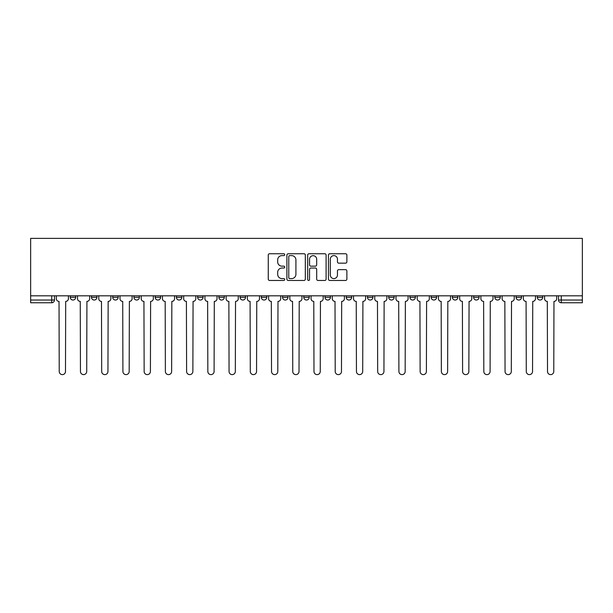 <?xml version="1.0" encoding="UTF-8"?>
<svg xmlns="http://www.w3.org/2000/svg" width="613" height="613" viewBox="0 0 613 613"><rect width="100%" height="100%" fill="white"/><g stroke="black" fill="none" stroke-linecap="round" stroke-linejoin="round"><path stroke-width="0.92" d="M284.723 254.679A0.935 0.935 0 0 0 283.788 253.744L269.597 253.744A1.333 1.333 0 0 0 268.264 255.077L268.264 279.122A1.333 1.333 0 0 0 269.597 280.463L283.788 280.463A0.935 0.935 0 0 0 284.723 279.528A0.935 0.935 0 0 0 283.788 278.593L281.957 278.593A4.276 4.276 0 0 1 277.681 274.317L277.681 272.31A4.276 4.276 0 0 1 281.957 268.034L283.788 268.034A0.935 0.935 0 0 0 284.723 267.099A0.935 0.935 0 0 0 283.788 266.165L281.957 266.165A4.276 4.276 0 0 1 277.681 261.897L277.681 259.889A4.276 4.276 0 0 1 281.957 255.613L283.788 255.613A0.935 0.935 0 0 0 284.723 254.679M516.077 297.313L516.077 295.818L516.077 297.313A2.72 2.72 0 0 0 518.797 300.033A2.72 2.72 0 0 1 516.077 297.313L521.517 297.313A2.72 2.72 0 0 1 518.797 300.033M282.547 295.818L282.547 297.313L287.995 297.313A2.72 2.72 0 0 1 285.267 300.033A2.72 2.72 0 0 1 282.547 297.313L282.547 295.818M261.322 295.818L261.322 297.313L266.762 297.313A2.72 2.72 0 0 1 264.042 300.033A2.72 2.72 0 0 1 261.322 297.313L261.322 295.818M155.173 297.313L155.173 295.818L155.173 297.313A2.72 2.72 0 0 0 157.893 300.033A2.72 2.72 0 0 1 155.173 297.313L160.614 297.313A2.72 2.72 0 0 1 157.893 300.033M112.708 295.818L112.708 297.313L118.156 297.313A2.72 2.72 0 0 1 115.436 300.033A2.72 2.72 0 0 1 112.708 297.313L112.708 295.818M91.483 297.313L91.483 295.818L91.483 297.313A2.72 2.72 0 0 0 94.203 300.033A2.72 2.72 0 0 1 91.483 297.313L96.923 297.313A2.72 2.72 0 0 1 94.203 300.033A2.72 2.72 0 0 0 96.923 297.313A2.72 2.72 0 0 1 94.203 300.033M70.25 297.313L70.25 295.818L70.25 297.313A2.72 2.72 0 0 0 72.97 300.033A2.72 2.72 0 0 1 70.25 297.313L75.698 297.313A2.72 2.72 0 0 1 72.97 300.033A2.72 2.72 0 0 0 75.698 297.313A2.72 2.72 0 0 1 72.97 300.033M345.54 263.161A1.333 1.333 0 0 0 346.874 261.828L346.874 255.077A1.333 1.333 0 0 0 345.54 253.744L329.779 253.744A1.333 1.333 0 0 0 328.438 255.077L328.438 279.122A1.333 1.333 0 0 0 329.779 280.463L345.54 280.463A1.333 1.333 0 0 0 346.874 279.122L346.874 270.977A1.333 1.333 0 0 0 345.54 269.643L338.79 269.643A1.333 1.333 0 0 0 337.456 270.977L337.456 275.015A3.571 3.571 0 0 1 333.886 278.593A3.571 3.571 0 0 1 330.307 275.015L330.307 259.192A3.571 3.571 0 0 1 333.886 255.613A3.571 3.571 0 0 1 337.456 259.192L337.456 261.828A1.333 1.333 0 0 0 338.79 263.161L345.54 263.161M582.35 295.818L30.65 295.818L30.65 238.388L582.35 238.388L582.35 302.761L561.255 302.761A2.72 2.72 0 0 1 558.535 300.033L582.35 300.033M305.328 255.077A1.333 1.333 0 0 0 303.994 253.744L288.233 253.744A1.333 1.333 0 0 0 286.899 255.077L286.899 279.122A1.333 1.333 0 0 0 288.233 280.463L303.994 280.463A1.333 1.333 0 0 0 305.328 279.122L305.328 255.077M309.006 253.744L324.767 253.744A1.333 1.333 0 0 1 326.101 255.077L326.101 279.122A1.333 1.333 0 0 1 324.767 280.463L318.024 280.463A1.333 1.333 0 0 1 316.683 279.122L316.683 269.375A1.333 1.333 0 0 0 315.35 268.034L310.875 268.034A1.333 1.333 0 0 0 309.542 269.375L309.542 279.528A0.935 0.935 0 0 1 308.607 280.463A0.935 0.935 0 0 1 307.672 279.528L307.672 255.077A1.333 1.333 0 0 1 309.006 253.744M558.535 295.818L558.535 300.033L558.535 295.818M54.465 295.818L54.465 300.033A2.72 2.72 0 0 1 51.745 302.761L30.65 302.761L30.65 300.033L54.465 300.033A2.72 2.72 0 0 1 51.745 302.761A2.72 2.72 0 0 0 54.465 300.033M30.65 295.818L30.65 300.033M542.75 295.818L542.75 297.313A2.72 2.72 0 0 1 540.03 300.033A2.72 2.72 0 0 1 537.302 297.313L542.75 297.313M537.302 295.818L537.302 297.313M521.517 295.818L521.517 297.313L521.517 295.818M500.292 295.818L500.292 297.313A2.72 2.72 0 0 1 497.564 300.033A2.72 2.72 0 0 1 494.844 297.313L500.292 297.313A2.72 2.72 0 0 1 497.564 300.033A2.72 2.72 0 0 0 500.292 297.313L500.292 295.818M494.844 295.818L494.844 297.313M479.06 295.818L479.06 297.313A2.72 2.72 0 0 1 476.339 300.033A2.72 2.72 0 0 1 473.619 297.313L479.06 297.313L479.06 295.818M473.619 295.818L473.619 297.313M457.827 295.818L457.827 297.313A2.72 2.72 0 0 1 455.107 300.033A2.72 2.72 0 0 1 452.386 297.313L457.827 297.313M452.386 295.818L452.386 297.313M436.602 295.818L436.602 297.313A2.72 2.72 0 0 1 433.881 300.033A2.72 2.72 0 0 1 431.154 297.313L436.602 297.313L436.602 295.818M431.154 295.818L431.154 297.313M415.369 295.818L415.369 297.313A2.72 2.72 0 0 1 412.649 300.033A2.72 2.72 0 0 1 409.928 297.313L415.369 297.313L415.369 295.818M409.928 295.818L409.928 297.313M394.144 295.818L394.144 297.313A2.72 2.72 0 0 1 391.416 300.033A2.72 2.72 0 0 1 388.696 297.313L394.144 297.313M388.696 295.818L388.696 297.313M372.911 295.818L372.911 297.313A2.72 2.72 0 0 1 370.191 300.033A2.72 2.72 0 0 1 367.471 297.313L372.911 297.313M367.471 295.818L367.471 297.313M351.678 295.818L351.678 297.313A2.72 2.72 0 0 1 348.958 300.033A2.72 2.72 0 0 1 346.238 297.313A2.72 2.72 0 0 0 348.958 300.033M346.238 295.818L346.238 297.313L351.678 297.313M330.453 295.818L330.453 297.313A2.72 2.72 0 0 1 327.733 300.033A2.72 2.72 0 0 1 325.005 297.313L330.453 297.313L330.453 295.818M325.005 295.818L325.005 297.313M309.22 295.818L309.22 297.313A2.72 2.72 0 0 1 306.5 300.033A2.72 2.72 0 0 1 303.78 297.313L309.22 297.313A2.72 2.72 0 0 1 306.5 300.033A2.72 2.72 0 0 0 309.22 297.313L309.22 295.818M303.78 295.818L303.78 297.313M287.995 295.818L287.995 297.313M266.762 295.818L266.762 297.313L266.762 295.818M245.529 295.818L245.529 297.313A2.72 2.72 0 0 1 242.809 300.033A2.72 2.72 0 0 1 240.089 297.313L245.529 297.313L245.529 295.818M240.089 295.818L240.089 297.313M224.304 295.818L224.304 297.313A2.72 2.72 0 0 1 221.584 300.033A2.72 2.72 0 0 1 218.856 297.313L224.304 297.313M218.856 295.818L218.856 297.313M203.072 295.818L203.072 297.313A2.72 2.72 0 0 1 200.351 300.033A2.72 2.72 0 0 1 197.631 297.313L203.072 297.313M197.631 295.818L197.631 297.313M181.846 295.818L181.846 297.313A2.72 2.72 0 0 1 179.119 300.033A2.72 2.72 0 0 1 176.398 297.313L181.846 297.313A2.72 2.72 0 0 1 179.119 300.033A2.72 2.72 0 0 0 181.846 297.313M176.398 295.818L176.398 297.313M160.614 295.818L160.614 297.313M139.381 295.818L139.381 297.313A2.72 2.72 0 0 1 136.661 300.033A2.72 2.72 0 0 1 133.941 297.313L139.381 297.313A2.72 2.72 0 0 1 136.661 300.033A2.72 2.72 0 0 0 139.381 297.313L139.381 295.818M133.941 295.818L133.941 297.313M118.156 295.818L118.156 297.313L118.156 295.818M96.923 295.818L96.923 297.313L96.923 295.818M75.698 295.818L75.698 297.313L75.698 295.818M289.704 255.613A0.935 0.935 0 0 0 288.769 256.548L288.769 277.658A0.935 0.935 0 0 0 289.704 278.593L291.642 278.593A4.276 4.276 0 0 0 295.91 274.317L295.91 259.889A4.276 4.276 0 0 0 291.642 255.613L289.704 255.613M316.683 259.253A3.571 3.571 0 0 0 313.113 255.682A3.571 3.571 0 0 0 309.542 259.253L309.542 264.831A1.333 1.333 0 0 0 310.875 266.165L315.35 266.165A1.333 1.333 0 0 0 316.683 264.831L316.683 259.253M56.304 298.677L56.304 295.818L56.304 298.677A2.72 2.72 0 0 0 59.024 301.397L59.231 371.486A3.126 3.126 0 0 0 62.357 374.612A3.126 3.126 0 0 0 65.491 371.486L65.691 301.397A2.72 2.72 0 0 0 68.411 298.677L68.411 295.818L68.411 298.677M59.024 301.397L59.231 371.486M65.491 371.486L65.691 301.397M77.529 298.677L77.529 295.818L77.529 298.677A2.72 2.72 0 0 0 80.257 301.397L80.456 371.486A3.126 3.126 0 0 0 83.59 374.612A3.126 3.126 0 0 0 86.717 371.486L86.923 301.397A2.72 2.72 0 0 0 89.644 298.677L89.644 295.818L89.644 298.677M98.762 298.677L98.762 295.818L98.762 298.677A2.72 2.72 0 0 0 101.482 301.397L101.689 371.486A3.126 3.126 0 0 0 104.815 374.612A3.126 3.126 0 0 0 107.949 371.486L108.149 301.397A2.72 2.72 0 0 0 110.876 298.677L110.876 295.818L110.876 298.677M80.257 301.397L80.456 371.486M86.717 371.486L86.923 301.397M101.482 301.397L101.689 371.486M107.949 371.486L108.149 301.397M119.995 298.677L119.995 295.818L119.995 298.677A2.72 2.72 0 0 0 122.715 301.397L122.914 371.486A3.126 3.126 0 0 0 126.048 374.612A3.126 3.126 0 0 0 129.174 371.486L129.381 301.397A2.72 2.72 0 0 0 132.102 298.677L132.102 295.818L132.102 298.677M141.22 298.677L141.22 295.818L141.22 298.677A2.72 2.72 0 0 0 143.94 301.397L144.147 371.486A3.126 3.126 0 0 0 147.281 374.612A3.126 3.126 0 0 0 150.407 371.486L150.614 301.397A2.72 2.72 0 0 0 153.334 298.677L153.334 295.818L153.334 298.677M162.453 298.677L162.453 295.818L162.453 298.677A2.72 2.72 0 0 0 165.173 301.397L165.38 371.486A3.126 3.126 0 0 0 168.506 374.612A3.126 3.126 0 0 0 171.64 371.486L171.839 301.397A2.72 2.72 0 0 0 174.559 298.677L174.559 295.818L174.559 298.677M122.715 301.397L122.914 371.486M129.174 371.486L129.381 301.397M143.94 301.397L144.147 371.486M150.407 371.486L150.614 301.397M165.173 301.397L165.38 371.486M171.64 371.486L171.839 301.397M183.678 298.677L183.678 295.818L183.678 298.677A2.72 2.72 0 0 0 186.406 301.397L186.605 371.486A3.126 3.126 0 0 0 189.739 374.612A3.126 3.126 0 0 0 192.865 371.486L193.072 301.397A2.72 2.72 0 0 0 195.792 298.677L195.792 295.818L195.792 298.677M186.406 301.397L186.605 371.486M192.865 371.486L193.072 301.397M204.911 298.677L204.911 295.818L204.911 298.677A2.72 2.72 0 0 0 207.631 301.397L207.838 371.486A3.126 3.126 0 0 0 210.964 374.612A3.126 3.126 0 0 0 214.098 371.486L214.297 301.397A2.72 2.72 0 0 0 217.025 298.677L217.025 295.818L217.025 298.677M207.631 301.397L207.838 371.486M214.098 371.486L214.297 301.397M226.143 298.677L226.143 295.818L226.143 298.677A2.72 2.72 0 0 0 228.864 301.397L229.063 371.486A3.126 3.126 0 0 0 232.197 374.612A3.126 3.126 0 0 0 235.323 371.486L235.53 301.397A2.72 2.72 0 0 0 238.25 298.677L238.25 295.818L238.25 298.677M228.864 301.397L229.063 371.486M235.323 371.486L235.53 301.397M247.368 298.677L247.368 295.818L247.368 298.677A2.72 2.72 0 0 0 250.089 301.397L250.296 371.486A3.126 3.126 0 0 0 253.43 374.612A3.126 3.126 0 0 0 256.556 371.486L256.763 301.397A2.72 2.72 0 0 0 259.483 298.677L259.483 295.818L259.483 298.677M250.089 301.397L250.296 371.486M256.556 371.486L256.763 301.397M268.601 298.677L268.601 295.818L268.601 298.677A2.72 2.72 0 0 0 271.321 301.397L271.528 371.486A3.126 3.126 0 0 0 274.655 374.612A3.126 3.126 0 0 0 277.789 371.486L277.988 301.397A2.72 2.72 0 0 0 280.708 298.677L280.708 295.818L280.708 298.677M271.321 301.397L271.528 371.486M277.789 371.486L277.988 301.397M289.826 298.677L289.826 295.818L289.826 298.677A2.72 2.72 0 0 0 292.554 301.397L292.753 371.486A3.126 3.126 0 0 0 295.887 374.612A3.126 3.126 0 0 0 299.014 371.486L299.221 301.397A2.72 2.72 0 0 0 301.941 298.677L301.941 295.818L301.941 298.677M292.554 301.397L292.753 371.486M299.014 371.486L299.221 301.397M311.059 298.677L311.059 295.818L311.059 298.677A2.72 2.72 0 0 0 313.779 301.397L313.986 371.486A3.126 3.126 0 0 0 317.113 374.612A3.126 3.126 0 0 0 320.247 371.486L320.446 301.397A2.72 2.72 0 0 0 323.174 298.677L323.174 295.818L323.174 298.677M313.779 301.397L313.986 371.486M320.247 371.486L320.446 301.397M332.292 298.677L332.292 295.818L332.292 298.677A2.72 2.72 0 0 0 335.012 301.397L335.211 371.486A3.126 3.126 0 0 0 338.345 374.612A3.126 3.126 0 0 0 341.472 371.486L341.679 301.397A2.72 2.72 0 0 0 344.399 298.677L344.399 295.818L344.399 298.677M335.012 301.397L335.211 371.486M341.472 371.486L341.679 301.397M353.517 298.677L353.517 295.818L353.517 298.677A2.72 2.72 0 0 0 356.237 301.397L356.444 371.486A3.126 3.126 0 0 0 359.57 374.612A3.126 3.126 0 0 0 362.704 371.486L362.911 301.397A2.72 2.72 0 0 0 365.632 298.677L365.632 295.818L365.632 298.677M356.237 301.397L356.444 371.486M362.704 371.486L362.911 301.397M374.75 298.677L374.75 295.818L374.75 298.677A2.72 2.72 0 0 0 377.47 301.397L377.677 371.486A3.126 3.126 0 0 0 380.803 374.612A3.126 3.126 0 0 0 383.937 371.486L384.136 301.397A2.72 2.72 0 0 0 386.857 298.677L386.857 295.818L386.857 298.677M377.47 301.397L377.677 371.486M383.937 371.486L384.136 301.397M395.975 298.677L395.975 295.818L395.975 298.677A2.72 2.72 0 0 0 398.703 301.397L398.902 371.486A3.126 3.126 0 0 0 402.036 374.612A3.126 3.126 0 0 0 405.162 371.486L405.369 301.397A2.72 2.72 0 0 0 408.089 298.677L408.089 295.818L408.089 298.677M398.703 301.397L398.902 371.486M405.162 371.486L405.369 301.397M417.208 298.677L417.208 295.818L417.208 298.677A2.72 2.72 0 0 0 419.928 301.397L420.135 371.486A3.126 3.126 0 0 0 423.261 374.612A3.126 3.126 0 0 0 426.395 371.486L426.594 301.397A2.72 2.72 0 0 0 429.322 298.677L429.322 295.818L429.322 298.677M419.928 301.397L420.135 371.486M426.395 371.486L426.594 301.397M438.441 298.677L438.441 295.818L438.441 298.677A2.72 2.72 0 0 0 441.161 301.397L441.36 371.486A3.126 3.126 0 0 0 444.494 374.612A3.126 3.126 0 0 0 447.62 371.486L447.827 301.397A2.72 2.72 0 0 0 450.547 298.677L450.547 295.818L450.547 298.677M441.161 301.397L441.36 371.486M447.62 371.486L447.827 301.397M459.666 298.677L459.666 295.818L459.666 298.677A2.72 2.72 0 0 0 462.386 301.397L462.593 371.486A3.126 3.126 0 0 0 465.719 374.612A3.126 3.126 0 0 0 468.853 371.486L469.06 301.397A2.72 2.72 0 0 0 471.78 298.677L471.78 295.818L471.78 298.677M462.386 301.397L462.593 371.486M468.853 371.486L469.06 301.397M480.899 298.677L480.899 295.818L480.899 298.677A2.72 2.72 0 0 0 483.619 301.397L483.826 371.486A3.126 3.126 0 0 0 486.952 374.612A3.126 3.126 0 0 0 490.086 371.486L490.285 301.397A2.72 2.72 0 0 0 493.005 298.677L493.005 295.818L493.005 298.677M483.619 301.397L483.826 371.486M490.086 371.486L490.285 301.397M502.124 298.677L502.124 295.818L502.124 298.677A2.72 2.72 0 0 0 504.851 301.397L505.051 371.486A3.126 3.126 0 0 0 508.185 374.612A3.126 3.126 0 0 0 511.311 371.486L511.518 301.397A2.72 2.72 0 0 0 514.238 298.677L514.238 295.818L514.238 298.677M504.851 301.397L505.051 371.486M511.311 371.486L511.518 301.397M523.356 298.677L523.356 295.818L523.356 298.677A2.72 2.72 0 0 0 526.077 301.397L526.283 371.486A3.126 3.126 0 0 0 529.41 374.612A3.126 3.126 0 0 0 532.544 371.486L532.743 301.397A2.72 2.72 0 0 0 535.471 298.677L535.471 295.818L535.471 298.677M526.077 301.397L526.283 371.486M532.544 371.486L532.743 301.397M544.589 298.677L544.589 295.818L544.589 298.677A2.72 2.72 0 0 0 547.309 301.397L547.509 371.486A3.126 3.126 0 0 0 550.643 374.612A3.126 3.126 0 0 0 553.769 371.486L553.976 301.397A2.72 2.72 0 0 0 556.696 298.677L556.696 295.818L556.696 298.677M547.309 301.397L547.509 371.486M553.769 371.486L553.976 301.397M51.745 295.818L51.745 302.761M561.255 295.818L561.255 302.761"/></g></svg>
